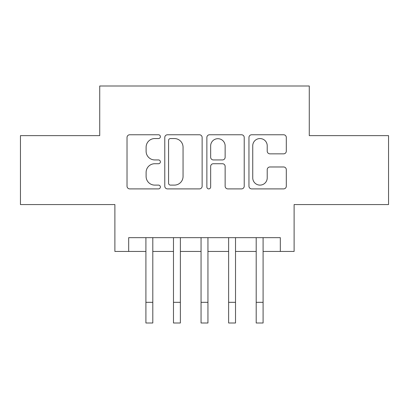 <?xml version="1.0" encoding="UTF-8"?>
<svg xmlns="http://www.w3.org/2000/svg" width="409" height="409" viewBox="0 0 409 409"><rect width="100%" height="100%" fill="white"/><g stroke="black" fill="none" stroke-linecap="round" stroke-linejoin="round"><path stroke-width="0.61" d="M160.384 136.662A1.897 1.897 0 0 0 158.487 134.766L129.735 134.766A2.705 2.705 0 0 0 127.025 137.47L127.025 186.187A2.705 2.705 0 0 0 129.735 188.897L158.487 188.897A1.897 1.897 0 0 0 160.384 187A1.897 1.897 0 0 0 158.487 185.108L154.771 185.108A8.661 8.661 0 0 1 146.11 176.448L146.11 172.388A8.661 8.661 0 0 1 154.771 163.728L158.487 163.728A1.897 1.897 0 0 0 160.384 161.831A1.897 1.897 0 0 0 158.487 159.934L154.771 159.934A8.661 8.661 0 0 1 146.11 151.274L146.11 147.214A8.661 8.661 0 0 1 154.771 138.554L158.487 138.554A1.897 1.897 0 0 0 160.384 136.662M283.595 153.845A2.705 2.705 0 0 0 286.305 151.141L286.305 137.47A2.705 2.705 0 0 0 283.595 134.766L251.663 134.766A2.705 2.705 0 0 0 248.953 137.47L248.953 186.187A2.705 2.705 0 0 0 251.663 188.897L283.595 188.897A2.705 2.705 0 0 0 286.305 186.187L286.305 169.679A2.705 2.705 0 0 0 283.595 166.974L269.93 166.974A2.705 2.705 0 0 0 267.22 169.679L267.22 177.869A7.239 7.239 0 0 1 259.981 185.108A7.239 7.239 0 0 1 252.742 177.869L252.742 145.793A7.239 7.239 0 0 1 259.981 138.554A7.239 7.239 0 0 1 267.22 145.793L267.22 151.141A2.705 2.705 0 0 0 269.93 153.845L283.595 153.845M128.677 251.443L128.677 237.655L280.323 237.655L280.323 251.443L294.112 251.443L294.112 204.566L388.55 204.566L388.55 135.635L309.276 135.635L309.276 86.002L99.724 86.002L99.724 135.635L20.45 135.635L20.45 204.566L114.888 204.566L114.888 251.443L145.906 251.443M202.133 137.47A2.705 2.705 0 0 0 199.423 134.766L167.491 134.766A2.705 2.705 0 0 0 164.781 137.47L164.781 186.187A2.705 2.705 0 0 0 167.491 188.897L199.423 188.897A2.705 2.705 0 0 0 202.133 186.187L202.133 137.47M209.577 134.766L241.509 134.766A2.705 2.705 0 0 1 244.219 137.47L244.219 186.187A2.705 2.705 0 0 1 241.509 188.897L227.844 188.897A2.705 2.705 0 0 1 225.139 186.187L225.139 166.432A2.705 2.705 0 0 0 222.43 163.728L213.365 163.728A2.705 2.705 0 0 0 210.655 166.432L210.655 187A1.897 1.897 0 0 1 208.764 188.897A1.897 1.897 0 0 1 206.867 187L206.867 137.47A2.705 2.705 0 0 1 209.577 134.766M152.802 251.443L173.482 251.443M180.374 251.443L201.054 251.443M207.946 251.443L228.626 251.443M235.518 251.443L256.198 251.443M263.094 251.443L280.323 251.443M170.466 138.554A1.897 1.897 0 0 0 168.569 140.451L168.569 183.212A1.897 1.897 0 0 0 170.466 185.108L174.392 185.108A8.661 8.661 0 0 0 183.053 176.448L183.053 147.214A8.661 8.661 0 0 0 174.392 138.554L170.466 138.554M225.139 145.931A7.239 7.239 0 0 0 217.895 138.692A7.239 7.239 0 0 0 210.655 145.931L210.655 157.23A2.705 2.705 0 0 0 213.365 159.934L222.43 159.934A2.705 2.705 0 0 0 225.139 157.23L225.139 145.931M145.906 302.317L152.802 302.317L152.802 322.998L145.906 322.998L145.906 237.655M152.802 302.317L152.802 237.655M173.482 302.317L180.374 302.317L180.374 322.998L173.482 322.998L173.482 237.655M180.374 302.317L180.374 237.655M201.054 302.317L207.946 302.317L207.946 322.998L201.054 322.998L201.054 237.655M207.946 302.317L207.946 237.655M228.626 302.317L235.518 302.317L235.518 322.998L228.626 322.998L228.626 237.655M235.518 302.317L235.518 237.655M256.198 302.317L263.094 302.317L263.094 322.998L256.198 322.998L256.198 237.655M263.094 302.317L263.094 237.655"/></g></svg>
